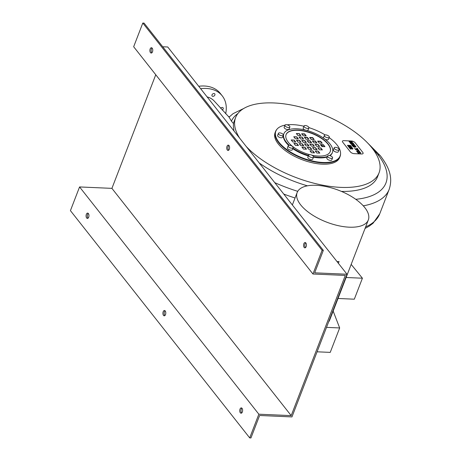 <?xml version="1.0" encoding="UTF-8"?>
<svg xmlns="http://www.w3.org/2000/svg" width="461" height="461" viewBox="0 0 461 461"><rect width="100%" height="100%" fill="white"/><g stroke="black" fill="none" stroke-linecap="round" stroke-linejoin="round"><path stroke-width="0.69" d="M350.936 149.082L350.354 148.338L350.936 149.082L350.406 149.059L349.369 147.75L351.824 148.684L352.429 148.54L351.518 147.889L352.913 148.569L352.573 149.151L350.354 148.338L352.573 149.151L352.913 148.569L352.573 149.151L352.913 148.569L351.518 147.889L352.429 148.54L352.233 148.776L352.429 148.54L351.824 148.684L349.369 147.75L350.406 149.059L350.936 149.082M348.043 146.062L349.213 147.543L348.043 146.062L351.028 146.195L352.169 147.641L351.662 147.618L350.833 146.563L350.17 146.535L350.942 147.514L350.441 147.491L349.668 146.517L348.856 146.477L349.715 147.566L349.213 147.543L349.715 147.566L348.856 146.477L349.668 146.517L350.441 147.491L350.942 147.514L350.17 146.535L350.833 146.569L351.662 147.618L352.169 147.641L351.028 146.195L348.043 146.062M347.438 145.296L347.744 145.688L347.438 145.296L350.423 145.428L350.735 145.82L347.744 145.688L350.735 145.82L350.423 145.428L347.438 145.296M358.739 153.219L358.151 152.476L358.739 153.219L358.203 153.196L357.171 151.888L359.626 152.822L360.231 152.677L359.321 152.026L360.715 152.706L360.369 153.288L358.151 152.476L360.369 153.288L360.715 152.706L360.369 153.288L360.715 152.706L359.321 152.026L360.231 152.677L360.035 152.914L360.231 152.677L359.626 152.822L357.171 151.888L358.203 153.196L358.739 153.219M356.768 151.375L359.77 151.508L356.768 151.375L356.474 151.006L358.629 151.099L357.817 150.597L359.77 151.508L357.817 150.597L358.629 151.099L356.474 151.006L356.768 151.375M355.275 149.543L358.963 150.442L355.275 149.543M356.641 148.258L357.31 149.11L356.641 148.258L357.177 148.281L358.18 149.56L354.434 148.413L358.18 149.56L357.171 148.281L356.641 148.258M352.855 144.31L353.846 144.645L353.385 144.051L352.63 144.016L353.645 144.829L353.385 144.051L352.63 144.016L352.855 144.31M350.596 143.55L350.907 143.941L350.596 143.55L353.581 143.682L354.232 144.506L354.002 145.238L352.763 144.685L351.979 145.301L351.605 144.829L352.152 143.999L350.907 143.941L352.152 143.999L351.605 144.829L351.979 145.301L352.763 144.685L352.371 145.088L352.763 144.685L354.509 145.065L354.002 145.238L354.232 144.506L353.581 143.682L350.596 143.55M349.046 141.585L349.352 141.976L349.046 141.585L352.031 141.711L352.342 142.109L351.167 142.057L351.772 142.829L352.947 142.875L353.259 143.273L350.274 143.141L349.962 142.749L351.27 142.806L350.66 142.034L349.352 141.976L350.66 142.034L351.27 142.806L349.962 142.749L350.274 143.141L353.259 143.273L351.772 142.829L351.167 142.057L352.342 142.109L352.031 141.717L349.046 141.585M352.959 145.93L354.607 146.805L355.298 146.517L354.935 146.016L352.959 145.93L354.607 146.805L355.298 146.517L354.935 146.016L352.959 145.93M355.131 145.641L352.141 145.509L355.131 145.641L355.938 146.932L354.895 147.209L353.524 146.892L352.141 145.509L353.524 146.892L354.895 147.209L355.932 146.731L355.131 145.641M362.83 152.464L362.83 152.464A2.956 1.32 -158.9 0 1 363.101 153.421A2.956 1.32 -158.9 0 1 361.626 153.98L354.157 153.651A2.956 1.32 -158.9 0 1 350.389 151.917L342.707 142.178A2.956 1.32 -158.9 0 1 342.437 141.222A2.956 1.32 -158.9 0 1 343.912 140.663L351.38 140.991A2.956 1.32 -158.9 0 1 355.149 142.726L362.83 152.464A2.956 1.32 -158.9 0 1 363.101 153.421A2.956 1.32 -158.9 0 1 361.626 153.98L354.157 153.651A2.956 1.32 -158.9 0 1 350.389 151.917L342.707 142.178A2.956 1.32 -158.9 0 1 342.437 141.222A2.956 1.32 -158.9 0 1 343.912 140.663L343.912 140.663M336.991 261.543A38.136 17.017 21.1 0 0 339.042 261.543L338.368 263.289M316.217 185.299A38.136 17.017 -158.9 0 1 354.094 198.161A38.136 17.017 -158.9 0 1 368.316 219.972A38.136 17.017 -158.9 0 1 355.754 226.996A38.136 17.017 -158.9 0 1 314.644 216.365A38.136 17.017 -158.9 0 1 297.161 192.514A38.136 17.017 -158.9 0 1 316.217 185.299M368.316 219.972L329.742 319.934A38.136 17.017 -158.9 0 1 328.624 321.911M338.022 298.474L354.319 299.195L362.415 278.214L351.173 264.401M346.119 277.499L362.415 278.214M312.961 150.92L314.517 152.885L311.498 152.752L309.942 150.787L312.961 150.92L310.149 151.047M314.218 152.873L312.869 151.162M304.946 147.232L306.496 149.203L303.476 149.07L301.92 147.099L304.946 147.232L302.128 147.359M306.196 149.185L304.848 147.48M296.924 143.544L298.48 145.515L295.461 145.382L293.905 143.411L296.924 143.544L294.106 143.671M298.181 145.503L296.826 143.792M302.22 143.78L303.776 145.745L300.751 145.613L299.201 143.648L302.22 143.78L299.402 143.907M303.471 145.734L302.122 144.022M307.516 144.011L309.066 145.981L306.046 145.849L304.49 143.878L307.516 144.011L304.698 144.137M308.766 145.97L307.418 144.258M310.236 147.462L311.792 149.433L308.772 149.301L307.216 147.33L310.236 147.462L307.424 147.589M311.492 149.422L310.144 147.71M299.339 133.65L300.895 135.62L297.875 135.488L296.319 133.517L299.339 133.65L296.527 133.776M300.595 135.609L299.247 133.897M296.769 136.871L298.325 138.842L295.305 138.709L293.749 136.738L296.769 136.871L293.957 136.998M298.025 138.824L296.677 137.119M294.199 140.092L295.755 142.063L292.735 141.93L291.179 139.96L294.199 140.092L291.387 140.219M295.455 142.046L294.106 140.34M299.494 140.323L301.05 142.293L298.031 142.161L296.475 140.19L299.494 140.323L296.677 140.449M300.751 142.282L299.396 140.57M304.79 140.559L306.34 142.524L303.321 142.391L301.771 140.426L304.79 140.559L301.972 140.686M306.041 142.512L304.692 140.801M302.064 137.101L303.62 139.072L300.601 138.94L299.045 136.969L302.064 137.101L299.247 137.228M303.321 139.061L301.967 137.349M318.257 151.15L319.813 153.121L316.788 152.989L315.238 151.018L318.257 151.15L315.439 151.277M319.513 153.11L318.159 151.398M320.827 147.929L322.383 149.9L319.358 149.767L317.808 147.797L320.827 147.929L318.009 148.056M322.078 149.888L320.729 148.177M323.397 144.708L324.953 146.679L321.928 146.546L320.378 144.575L323.397 144.708L320.579 144.835M324.648 146.667L323.299 144.956M318.102 144.477L319.657 146.448L316.638 146.316L315.082 144.345L318.102 144.477L315.284 144.604M319.358 146.431L318.009 144.719M312.806 144.241L314.362 146.212L311.342 146.079L309.786 144.109L312.806 144.241L309.994 144.368M314.062 146.2L312.714 144.489M315.531 147.699L317.087 149.669L314.068 149.531L312.512 147.566L315.531 147.699L312.719 147.825M316.788 149.652L315.439 147.941M306.19 135.851L303.165 135.718L301.615 133.748L304.635 133.88L306.19 135.851M305.885 135.839L304.537 134.128L301.817 134.007M314.206 139.539L311.187 139.406L309.631 137.436L312.65 137.568L314.206 139.539M313.906 139.527L312.558 137.816L309.838 137.695M322.227 143.227L319.208 143.094L317.652 141.124L320.672 141.256L322.227 143.227M321.928 143.21L320.574 141.498L317.854 141.383M316.932 142.991L313.912 142.858L312.356 140.887L315.376 141.02L316.932 142.991M316.632 142.979L315.284 141.268L312.564 141.147M311.636 142.76L308.616 142.628L307.061 140.657L310.08 140.789L311.636 142.76M311.336 142.749L309.988 141.037L307.268 140.916M308.91 139.308L305.891 139.17L304.341 137.205L307.36 137.338L308.91 139.308M308.611 139.291L307.262 137.58L304.542 137.464M323.351 146.61A23.649 10.551 21.1 0 0 321.242 144.863M311.757 139.429A23.649 10.551 21.1 0 0 310.933 139.084M307.424 137.781A23.649 10.551 21.1 0 0 306.726 137.557M286.05 134.681A23.649 10.551 -158.9 0 1 311.867 133.471A23.649 10.551 -158.9 0 1 330.174 151.709M329.212 137.43A2.633 1.176 -158.9 0 1 326.25 137.366A2.633 1.176 -158.9 0 1 324.388 135.39A2.633 1.176 -158.9 0 1 327.264 135.246A2.633 1.176 -158.9 0 1 329.292 137.286A2.633 1.176 -158.9 0 1 329.212 137.43M329.292 137.286L328.514 139.308A2.633 1.176 -158.9 0 1 328.434 139.453A2.633 1.176 -158.9 0 1 324.947 139.141M323.979 138.427A2.633 1.176 -158.9 0 1 323.605 137.418L324.388 135.39M308.657 127.057A2.633 1.176 -158.9 0 1 308.899 127.91A2.633 1.176 -158.9 0 1 306.018 128.06A2.633 1.176 -158.9 0 1 303.989 126.014A2.633 1.176 -158.9 0 1 306.064 125.623A2.633 1.176 -158.9 0 1 308.657 127.057M308.899 127.91L308.115 129.933A2.633 1.176 -158.9 0 1 306.847 130.434M304.905 129.939A2.633 1.176 -158.9 0 1 303.205 128.037L303.989 126.014M288.16 125.173A2.633 1.176 -158.9 0 1 289.854 127.075A2.633 1.176 -158.9 0 1 286.973 127.219A2.633 1.176 -158.9 0 1 284.944 125.179A2.633 1.176 -158.9 0 1 288.16 125.173M289.854 127.075L289.07 129.097A2.633 1.176 -158.9 0 1 286.195 129.247A2.633 1.176 -158.9 0 1 284.16 127.201L284.944 125.179M279.723 132.872A2.633 1.176 -158.9 0 1 282.334 133.759A2.633 1.176 -158.9 0 1 283.313 135.269A2.633 1.176 -158.9 0 1 280.438 135.413A2.633 1.176 -158.9 0 1 278.404 133.373A2.633 1.176 -158.9 0 1 279.723 132.872M283.313 135.269L282.535 137.292A2.633 1.176 -158.9 0 1 279.654 137.436A2.633 1.176 -158.9 0 1 277.626 135.396L278.404 133.373M288.292 145.653A2.633 1.176 -158.9 0 1 291.254 145.716A2.633 1.176 -158.9 0 1 293.115 147.693A2.633 1.176 -158.9 0 1 290.24 147.837A2.633 1.176 -158.9 0 1 288.206 145.797A2.633 1.176 -158.9 0 1 288.292 145.653M293.115 147.693L292.337 149.716A2.633 1.176 -158.9 0 1 289.456 149.86A2.633 1.176 -158.9 0 1 287.428 147.82L288.206 145.797M308.847 156.025A2.633 1.176 -158.9 0 1 308.605 155.173A2.633 1.176 -158.9 0 1 311.48 155.023A2.633 1.176 -158.9 0 1 313.515 157.068A2.633 1.176 -158.9 0 1 311.434 157.46A2.633 1.176 -158.9 0 1 308.847 156.025M313.515 157.068L312.731 159.091A2.633 1.176 -158.9 0 1 310.656 159.483A2.633 1.176 -158.9 0 1 308.063 158.048A2.633 1.176 -158.9 0 1 307.821 157.195L308.605 155.173M329.344 157.91A2.633 1.176 -158.9 0 1 327.65 156.008A2.633 1.176 -158.9 0 1 330.525 155.864A2.633 1.176 -158.9 0 1 332.56 157.904A2.633 1.176 -158.9 0 1 329.344 157.91M332.56 157.904L331.776 159.927A2.633 1.176 -158.9 0 1 328.56 159.932A2.633 1.176 -158.9 0 1 326.866 158.031L327.65 156.008M337.78 150.205A2.633 1.176 -158.9 0 1 335.17 149.324A2.633 1.176 -158.9 0 1 334.185 147.814A2.633 1.176 -158.9 0 1 337.066 147.67A2.633 1.176 -158.9 0 1 339.094 149.71A2.633 1.176 -158.9 0 1 337.78 150.205M339.094 149.71L338.316 151.732A2.633 1.176 -158.9 0 1 337.003 152.234A2.633 1.176 -158.9 0 1 334.386 151.346A2.633 1.176 -158.9 0 1 333.407 149.842L334.185 147.814M309.769 154.671A23.649 10.551 -158.9 0 1 286.097 134.56A23.649 10.551 -158.9 0 1 311.959 133.229A23.649 10.551 -158.9 0 1 330.226 151.583A23.649 10.551 -158.9 0 1 318.407 156.06A23.649 10.551 -158.9 0 1 311.815 155.167M327.471 156.481A26.012 11.606 -158.9 0 1 319.427 157.357A26.012 11.606 -158.9 0 1 313.515 156.648M308.501 155.432A26.012 11.606 -158.9 0 1 292.942 148.142M289.301 145.296A26.012 11.606 -158.9 0 1 283.89 133.707A26.012 11.606 -158.9 0 1 312.339 132.244A26.012 11.606 -158.9 0 1 332.433 152.435A26.012 11.606 -158.9 0 1 329.534 155.576M327.281 156.97A26.012 11.606 -158.9 0 1 319.237 157.852A26.012 11.606 -158.9 0 1 313.474 157.166M308.311 155.927A26.012 11.606 -158.9 0 1 292.752 148.638M288.678 145.399A26.012 11.606 -158.9 0 1 283.699 134.197L283.89 133.707M332.433 152.435L332.243 152.931A26.012 11.606 -158.9 0 1 329.972 155.68M207.116 96.908A25.13 17.962 -38.3 0 1 214.498 101.345L229.105 117.209L231.416 121.157L233.473 123.565A76.86 34.293 -158.9 0 1 234.119 121.45L235.64 117.497A76.86 34.293 -158.9 0 1 319.698 113.176A76.86 34.293 -158.9 0 1 379.057 172.84A76.86 34.293 -158.9 0 1 340.644 187.373A76.86 34.293 -158.9 0 1 246.186 146.431M233.958 130.93L233.352 126.285L233.473 123.565M225.683 113.729A34.587 24.721 141.7 0 0 222.265 95.9L220.346 93.462A34.587 24.721 141.7 0 0 198.726 86.27M222.265 95.9A34.587 24.721 141.7 0 0 200.644 88.708M379.057 172.84L377.536 176.788A76.86 34.293 -158.9 0 1 341.417 191.401M307.447 185.823A76.86 34.293 -158.9 0 1 259.209 162.94M239.726 138.248A76.86 34.293 -158.9 0 1 234.995 119.618A76.86 34.293 -158.9 0 1 235.64 117.497M340.57 153.611A34.587 15.432 -158.9 0 1 340.097 156.388L339.619 157.622A34.587 15.432 -158.9 0 1 322.331 164.162A34.587 15.432 -158.9 0 1 287.981 152.499A34.587 15.432 -158.9 0 1 275.084 132.716L275.557 131.483A34.587 15.432 -158.9 0 1 277.073 129.109M340.097 156.388A34.587 15.432 -158.9 0 1 322.809 162.929A34.587 15.432 -158.9 0 1 288.459 151.266A34.587 15.432 -158.9 0 1 275.557 131.483M329.171 137.597A34.442 15.369 -158.9 0 1 340.103 155.962L339.959 156.331A34.442 15.369 -158.9 0 1 322.746 162.848A34.442 15.369 -158.9 0 1 288.54 151.231A34.442 15.369 -158.9 0 1 275.695 131.535L275.839 131.166A34.442 15.369 -158.9 0 1 284.95 125.162M214.06 95.986A1.7 1.216 -38.3 0 1 212.1 95.992A1.7 1.216 -38.3 0 1 212.677 93.981A1.7 1.216 -38.3 0 1 214.768 93.883A1.7 1.216 -38.3 0 1 214.06 95.986M220.623 108.295A1.7 1.216 -38.3 0 1 223.078 107.834A1.7 1.216 -38.3 0 1 222.208 110.035M228.443 116.552L229.445 116.742M340.103 155.962A34.442 15.369 -158.9 0 1 322.89 162.474A34.442 15.369 -158.9 0 1 288.684 150.862A34.442 15.369 -158.9 0 1 275.839 131.166M287.168 124.822A34.442 15.369 -158.9 0 1 303.903 126.239M308.928 127.628A34.442 15.369 -158.9 0 1 325.143 134.923M317.087 351.806L330.232 352.383L339.665 327.95L326.515 327.373M333.153 311.089L339.665 327.95M347.012 274.249L291.963 416.911L259.618 415.488L250.951 437.95L249.706 437.898L258.846 414.203L291.196 415.62L345.295 275.424L312.944 274.007L322.089 250.311L323.334 250.363L314.667 272.826L347.012 274.249L167.735 46.987L162.716 46.768M227.008 146.327A2.662 1.435 92.5 0 1 228.281 145.129A2.662 1.435 92.5 0 1 229.469 146.552A2.662 1.435 92.5 0 1 229.313 149.249A2.662 1.435 92.5 0 1 228.045 150.447A2.662 1.435 92.5 0 1 226.852 149.018A2.662 1.435 92.5 0 1 227.008 146.327M228.887 145.422A2.662 1.435 -87.5 0 0 227.976 147.779A2.662 1.435 -87.5 0 0 228.679 150.205M303.845 243.725A2.662 1.435 92.5 0 1 305.113 242.526A2.662 1.435 92.5 0 1 306.306 243.95A2.662 1.435 92.5 0 1 306.15 246.647A2.662 1.435 92.5 0 1 304.882 247.839A2.662 1.435 92.5 0 1 303.69 246.416A2.662 1.435 92.5 0 1 303.845 243.725M305.724 242.814A2.662 1.435 -87.5 0 0 304.807 245.177A2.662 1.435 -87.5 0 0 305.51 247.603M150.177 48.929A2.662 1.435 92.5 0 1 151.444 47.731A2.662 1.435 92.5 0 1 152.637 49.154A2.662 1.435 92.5 0 1 152.482 51.851A2.662 1.435 92.5 0 1 151.208 53.05A2.662 1.435 92.5 0 1 150.021 51.626A2.662 1.435 92.5 0 1 150.177 48.929M152.055 48.025A2.662 1.435 -87.5 0 0 151.139 50.382A2.662 1.435 -87.5 0 0 151.842 52.813M163.2 311.699A2.662 1.435 92.5 0 1 164.468 310.501A2.662 1.435 92.5 0 1 165.781 313.221A2.662 1.435 92.5 0 1 164.231 315.814A2.662 1.435 92.5 0 1 163.044 314.39A2.662 1.435 92.5 0 1 163.2 311.699M165.078 310.795A2.662 1.435 -87.5 0 0 164.444 311.751A2.662 1.435 -87.5 0 0 164.865 315.578M240.031 409.097A2.662 1.435 92.5 0 1 241.299 407.899A2.662 1.435 92.5 0 1 242.619 410.618A2.662 1.435 92.5 0 1 241.068 413.212A2.662 1.435 92.5 0 1 239.876 411.788A2.662 1.435 92.5 0 1 240.031 409.097M241.91 408.187A2.662 1.435 -87.5 0 0 241.276 409.149A2.662 1.435 -87.5 0 0 241.702 412.975M86.363 214.302A2.662 1.435 92.5 0 1 87.63 213.103A2.662 1.435 92.5 0 1 88.95 215.823A2.662 1.435 92.5 0 1 87.4 218.422A2.662 1.435 92.5 0 1 86.207 216.998A2.662 1.435 92.5 0 1 86.363 214.302M88.241 213.397A2.662 1.435 -87.5 0 0 87.607 214.353A2.662 1.435 -87.5 0 0 88.034 218.186M155.755 74.751L111.919 188.365L79.569 186.941L70.424 210.637L249.706 437.898M79.569 186.941L258.846 414.203M111.919 188.365L291.196 415.62M323.334 250.363L144.051 23.102L142.806 23.05L133.667 46.745L312.944 274.007M142.806 23.05L322.089 250.311M283.757 194.058A101.99 45.506 21.1 0 0 295.052 197.982M297.737 191.332A96.666 43.132 -158.9 0 1 274.768 182.665M363.285 205.831A93.122 41.548 21.1 0 0 389.176 189.356C393.302 176.655 388.496 166.577 380.383 155.783L367.498 142.835M372.396 148.459A78.929 35.22 -158.9 0 1 377.922 154.637A5.319 3.803 -38.3 0 1 380.383 155.783M377.922 154.637A87.797 39.173 -158.9 0 1 355.759 199.308M231.416 121.157A82.185 36.673 -158.9 0 1 237.882 113.539M365.043 228.454L369.232 226.138L373.053 223.257L379.749 213.789A93.122 41.548 -158.9 0 1 365.648 226.881M297.161 192.514L292.355 204.961M243.8 108.45L233.059 113.665L229.054 117.157M379.749 213.789L389.176 189.356"/></g></svg>
